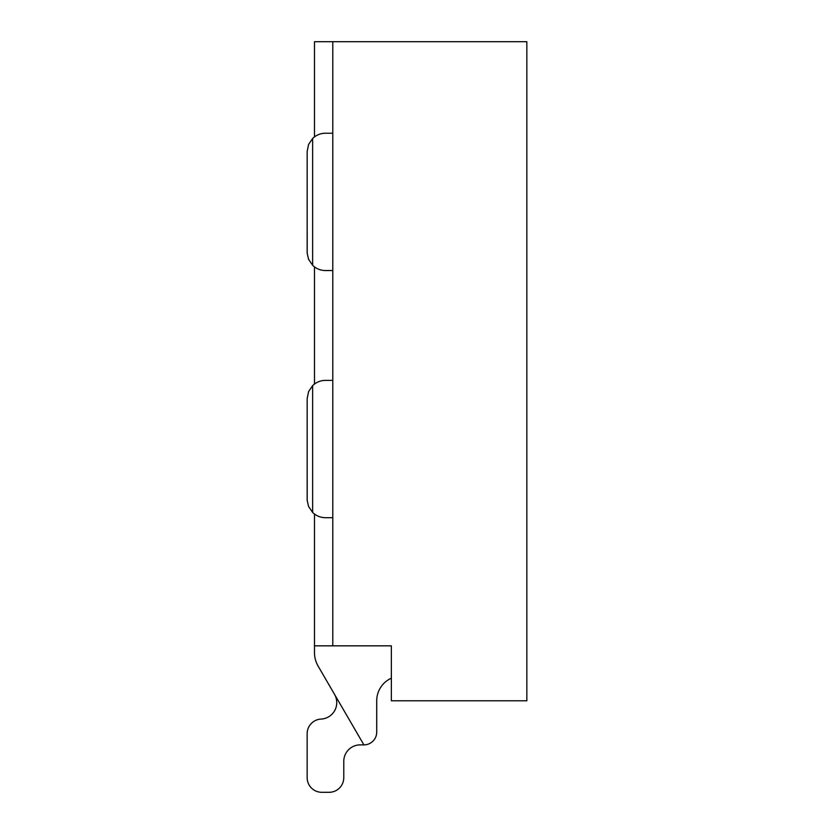 <?xml version="1.0" encoding="UTF-8"?>
<svg xmlns="http://www.w3.org/2000/svg" width="834" height="834" viewBox="0 0 834 834"><rect width="100%" height="100%" fill="white"/><g stroke="black" fill="none" stroke-linecap="round" stroke-linejoin="round"><path stroke-width="1.25" d="M376.728 732.064L376.728 700.769A24.718 24.718 0 0 1 391.365 678.188A24.718 24.718 0 0 0 376.728 700.769A24.718 24.718 0 0 1 391.365 678.188A24.718 24.718 0 0 0 376.728 700.769A24.718 24.718 0 0 1 391.365 678.188A24.718 24.718 0 0 0 376.728 700.769A24.718 24.718 0 0 1 391.365 678.188A24.718 24.718 0 0 0 376.728 700.769A24.718 24.718 0 0 1 391.365 678.188A24.718 24.718 0 0 0 376.728 700.769A24.718 24.718 0 0 1 391.365 678.188A24.718 24.718 0 0 0 376.728 700.769A24.718 24.718 0 0 1 391.365 678.188A24.718 24.718 0 0 0 376.728 700.769A24.718 24.718 0 0 1 391.365 678.188A24.718 24.718 0 0 0 376.728 700.769L376.728 732.064A12.812 12.812 0 0 1 363.905 744.877L318.14 666.158A27.022 27.022 0 0 1 314.481 652.574L314.481 645.839L332.787 645.839L332.787 41.7L314.481 41.7L314.481 136.901M332.787 41.7L526.848 41.7L526.848 700.769L391.365 700.769L391.365 645.839L332.787 645.839M314.481 645.839L314.481 514.025M314.481 384.047L314.481 266.88M363.905 744.877L360.215 744.877A16.451 16.451 0 0 0 343.775 761.327L343.775 777.653A14.647 14.647 0 0 1 329.128 792.3L321.799 792.3A14.647 14.647 0 0 1 307.152 777.653L307.152 733.701A14.647 14.647 0 0 1 321.09 719.075A16.471 16.471 0 0 0 334.517 694.336M343.775 761.327L343.775 777.653M329.128 792.3L321.799 792.3M307.152 777.653L307.152 733.701M307.152 499.378L307.152 398.694L307.183 500.421L308.58 506.478L312.646 512.462A18.306 18.306 0 0 0 325.469 517.695L332.787 517.695M307.152 252.233L307.152 151.548L307.183 253.275L308.58 259.322L312.646 265.306A18.306 18.306 0 0 0 325.469 270.539L332.787 270.539M332.787 380.387L325.469 380.387A18.306 18.306 0 0 0 312.646 385.621L312.646 512.462M332.787 133.231L325.469 133.231A18.306 18.306 0 0 0 312.646 138.465L312.646 265.306M312.646 138.465L308.58 144.449L307.152 151.548M312.646 385.621L308.58 391.605L307.152 398.694"/></g></svg>
